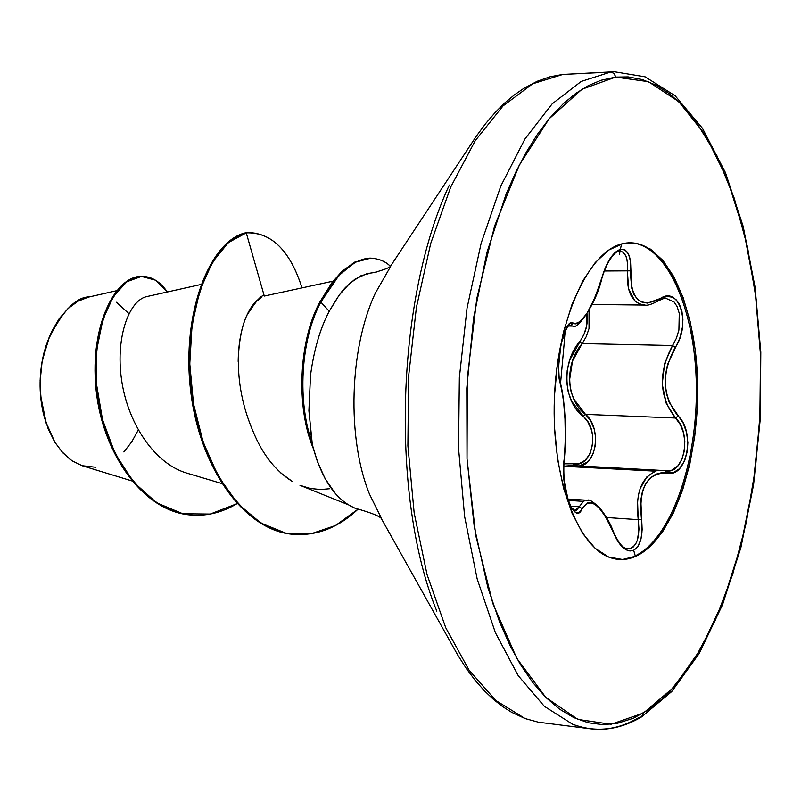 <?xml version="1.0" encoding="UTF-8"?>
<svg xmlns="http://www.w3.org/2000/svg" width="801" height="801" viewBox="0 0 801 801"><rect width="100%" height="100%" fill="white"/><g stroke="black" fill="none" stroke-linecap="round" stroke-linejoin="round"><path stroke-width="1.2" d="M617.741 251.344L618.242 251.204M569.571 325.096L570.662 325.456L573.456 323.264C564.705 315.624 553.831 366.888 560.6 384.52C565.276 405.636 566.467 430.517 564.174 459.153C559.609 486.077 574.748 527.128 582.167 508.675L587.914 502.648L591.629 502.758L595.844 505.041L600.339 509.376L604.895 515.524L617.611 540.965L622.848 547.483L626.062 549.816L629.976 551.008L633.661 550.297L635.243 555.844C671.338 538.612 697.651 461.807 696.339 385.641C695.388 309.426 666.592 243.454 629.626 242.723C666.592 243.454 695.388 309.426 696.339 385.641C697.651 461.807 671.338 538.612 635.243 555.844L636.595 555.944C628.304 559.859 619.974 560.57 611.594 558.067C578.062 548.675 551.348 478.267 554.372 398.698C557.085 319.118 588.805 250.693 622.938 243.604L608.82 250.022L595.243 262.558L582.798 280.871L572.044 304.33L563.483 332.004L557.546 362.733L554.522 395.193L554.552 427.904L557.626 459.414L563.584 488.32L572.124 513.401L582.818 533.646L595.173 548.335L608.63 557.015L622.627 559.519L636.595 555.944L650.022 546.622L662.437 532.054L673.431 512.89L682.662 489.902L689.851 463.939L694.787 435.904L697.341 406.728L697.431 377.361L695.038 348.765L690.242 321.892L683.163 297.652L673.991 276.926L662.998 260.515L650.532 249.141L637.025 243.374L622.938 243.604C661.666 234.743 694.617 298.623 697.431 377.361C700.725 455.979 674.072 538.072 636.595 555.944L635.243 555.844L633.661 550.297L637.997 546.282L640.96 539.093L642.152 529.751L640.81 499.964L642.432 491.403L645.436 484.074L649.671 478.397L655.659 474.262L661.446 472.74L673.541 472.55L679.448 468.735L684.665 460.745L687.278 451.414L687.869 442.593L686.517 432.25L683.153 423.078L669.135 402.192L666.432 393.471L665.21 383.929L665.621 374.097L667.563 364.465L679.719 338.463L682.532 326.778L682.913 319.359L681.901 311.158L679.378 304.19L676.314 299.904L672.46 297.191L666.282 296.34L647.629 303.118L642.162 302.247L637.496 299.314L633.931 294.428L631.619 287.839L630.537 261.496L628.585 254.237L625.07 249.942L620.445 249.271L615.238 252.265L609.982 258.723L605.346 267.714L594.973 297.612L587.013 313.281L579.523 322.342L575.949 323.894L570.372 323.354L566.948 327.128L560.96 344.09L558.597 366.718L559.118 376.81L563.403 399.369L564.975 418.973L565.356 440.099L563.564 469.216L564.064 480.49L568.48 501.486L570.903 506.953L573.536 510.708L575.719 512.39L579.273 512.34L582.167 508.675L579.213 506.753L570.833 506.202L579.213 506.753L583.498 501.366L568.259 500.395L583.498 501.366L584.6 500.785M579.213 506.753L574.958 510.557L576.7 510.117L579.213 506.753L582.167 508.675C590.177 496.37 600.51 504.129 613.176 531.964L613.306 531.524C610.682 523.964 606.207 516.154 599.889 508.104C593.08 501.636 588.975 499.023 587.594 500.285L588.385 500.375M571.974 465.541L564.074 466.172L656.009 471.198L563.624 466.282M586.963 313.832L586.642 325.947L583.989 334.357L569.751 360.07L567.188 370.523L566.627 381.316L568.179 391.779L571.684 401.361L588.064 422.267L591.438 429.857L592.71 436.014L592.8 443.414L590.107 453.646L585.191 460.285L579.584 463.419L563.754 463.819L573.346 463.779L574.187 465.651L573.346 463.779C592.44 468.665 600.37 429.496 583.148 416.42C563.113 401.421 561.291 362.623 579.664 341.667C585.751 333.276 588.184 324.005 586.963 313.842M619.363 254.688L620.445 249.271C612.775 252.265 606.537 261.917 601.721 278.207C591.619 309.717 582.197 324.725 573.456 323.264L570.662 325.456L568.89 325.436L572.905 326.097L569.491 325.096L567.458 326.958C565.706 328.53 564.715 332.886 564.475 340.024L560.53 383.479C556.615 374.227 559.859 342.067 563.884 334.077C567.629 326.598 569.501 323.604 569.511 325.096M95.92 467.283L82.123 465.701M70.158 459.474L61.056 450.873M55.029 442.542L45.507 421.226M44.145 416.42C38.058 389.787 39.199 364.715 47.589 341.206C61.817 311.539 75.865 296.76 89.732 296.851M49.692 335.859L44.405 351.088C39.019 371.944 38.658 392.73 43.354 413.456L46.368 423.879M610.682 72.04L581.206 81.452L552.189 103.83L524.945 138.984L500.825 186.012L481.151 243.214L467.043 308.125L459.353 377.651L458.542 448.31L464.62 516.525L477.166 578.943L495.388 632.69L518.197 675.613L544.34 706.312L572.515 724.174L544.34 706.312L518.197 675.613L495.388 632.69L477.166 578.943L464.62 516.525L458.542 448.31L459.353 377.651L467.043 308.125L481.151 243.214L500.825 186.012L524.945 138.984L552.189 103.83L581.206 81.452L610.682 72.04L562.773 74.473L532.655 83.815L503.028 105.942L475.253 140.666L450.703 187.074L430.698 243.494L416.39 307.494L408.63 376.039L407.889 445.706L414.167 512.99L427.043 574.577L445.706 627.654L469.036 670.087L495.779 700.485L524.595 718.237L495.779 700.485L469.036 670.087L445.706 627.654L427.043 574.577L414.167 512.99L407.889 445.706L408.63 376.039L416.39 307.494L430.698 243.494L450.703 187.074L475.253 140.666L503.028 105.942L532.655 83.815L562.582 74.483L611.213 72.05L614.477 73.852L615.649 77.106L614.097 73.422L610.682 72.04M641.501 716.925L643.463 713.03L611.023 724.274L577.891 719.408L545.851 697.441L516.845 658.422L492.885 603.634L475.804 535.769L467.023 458.863L467.343 377.952L476.775 298.573L494.587 226.072L519.338 165.016L549.146 118.768L581.937 89.271L615.649 77.106L648.44 81.692L678.747 101.627L705.351 134.918L727.358 179.304L744.119 232.39L755.243 291.764L760.509 355.053L759.829 419.924L753.26 484.104L740.985 545.271L723.293 601.1L700.655 649.241L673.741 687.318L643.463 713.03L641.501 716.925L639.088 717.386C617.381 730.422 595.183 732.685 572.515 724.174M449.331 185.071C395.914 299.244 390.217 496.88 436.815 611.183C390.217 496.88 395.914 299.244 449.331 185.071M390.668 266.383L375.329 293.186C349.286 348.715 346.713 438.257 369.491 494.127L381.456 518.347L369.491 494.127C346.713 438.257 349.286 348.715 375.329 293.186L390.668 266.383M280.881 473.011L292.025 481.271C275.484 470.858 262.598 454.457 253.366 432.089C230.257 379.103 238.698 332.125 246.838 315.394C256.29 300.485 262.107 294.047 264.29 296.06L246.257 232.861C271.379 232.06 289.962 250.393 301.997 287.849C290.773 252.585 273.441 234.172 250.012 232.61L245.316 232.861L250.012 232.61M376.36 272.07L366.878 273.712L376.36 272.07M200.981 284.485L146.493 296.65C129.642 300.315 115.494 335.969 121.442 378.923C127.179 421.837 153.602 463.238 186.633 473.061L221.637 483.484M333.106 281.151L264.29 296.06L246.257 232.861L228.355 242.593L212.435 262.247L199.92 290.332L192.07 325.006L189.777 363.804L193.512 403.894L203.214 442.342L218.373 476.435L238.027 503.889L260.946 523.093L285.747 533.126L311.038 533.786L335.499 525.516L357.987 509.216C338.773 527.288 317.687 535.689 294.748 534.427C246.167 531.564 200.671 468.825 191.639 391.008C182.197 313.461 210.653 241.081 246.257 232.861L245.316 232.861C209.702 241.091 181.216 313.451 190.658 390.968C199.689 468.765 245.196 531.494 293.777 534.357L294.748 534.427M123.855 451.934L131.674 441.962L138.253 430.047M128.951 313.632L116.415 302.257M116.586 290.713L88.29 297.161L77.827 301.296L67.975 308.605L59.114 318.818L51.624 331.584L45.837 346.402L42.002 362.673L40.28 379.734L40.751 396.885L43.404 413.406L48.1 428.625L54.648 441.932L62.758 452.795L72.08 460.825L82.233 465.741L131.664 480.86M265.962 295.609L264.29 296.06M236.936 503.709L210.232 514.062L182.838 513.771L156.636 502.788L133.497 482.042L115.044 453.396L102.498 419.554L96.45 383.719L96.841 349.266L102.949 319.279L113.512 296.23L126.928 281.712L141.467 276.425L155.434 280.16L167.349 291.995C160.4 281.882 152.16 276.685 142.638 276.395C117.006 275.334 90.593 324.335 96.851 388.295C102.638 452.044 143.579 512.079 192.03 515.083C207.459 516.144 222.428 512.35 236.936 503.709M142.208 276.405C116.475 274.823 89.722 323.764 95.92 388.014C101.637 452.044 142.878 512.36 191.579 515.043L191.129 515.013C142.678 512.009 101.727 451.994 95.94 388.265C89.692 324.315 116.115 275.324 141.767 276.395L142.638 276.395M249.542 232.62L245.316 232.861C209.632 241.101 181.136 313.712 190.708 391.349C199.87 469.276 245.597 531.864 294.257 534.387M361.732 510.137L355.314 508.305C335.649 500.034 321.331 478.868 312.37 444.805L310.207 428.515M310.157 378.432L310.548 375.028C314.072 349.396 320.3 328.14 329.241 311.259L339.173 295.118L349.777 283.274L360.8 275.824L370.763 273.091M390.558 266.523C385.882 261.657 379.494 258.883 371.384 258.172C366.708 257.802 360.7 259.554 353.371 263.409L338.833 275.594L320.821 302.117L329.241 311.259C340.385 292.235 342.347 291.073 345.611 287.339L355.103 279.068L366.878 273.712M360.29 509.826L354.473 507.974L347.424 504.26L341.967 500.164L335.469 493.686L325.066 478.557L317.456 461.696L312.37 444.805L308.906 410.713L310.548 375.028C314.052 349.406 320.28 328.15 329.241 311.259L320.821 302.117L333.026 282.593L342.938 271.409L355.674 262.137L370.733 258.162C379.193 258.703 385.802 261.486 390.568 266.523M615.649 77.106L628.154 76.916L642.432 79.609L656.309 85.306L669.616 93.857L682.302 105.101L694.227 118.838L716.975 155.875L734.277 198.328L747.443 246.738L756.224 299.504L760.509 355.053L760.239 411.814L755.453 468.255L746.242 522.833L732.785 573.997L715.343 620.184L694.297 659.804L670.117 691.253L662.717 698.532L649.361 709.245L633.491 718.187L617.211 723.353L602.732 724.625L588.224 722.742L573.786 717.606L559.619 709.185L545.851 697.441L532.675 682.432L520.239 664.199L510.317 646.137L499.714 622.307L487.909 587.754L474.232 526.557L467.023 458.863L466.793 388.105L473.591 317.977L487.008 252.135L506.202 193.872L515.924 171.885L526.387 151.98L537.511 134.208L549.136 118.778L563.263 103.729L575.649 93.487L588.254 85.677L600.91 80.31L615.649 77.106M329.662 488.73L320.75 489.511M320.57 489.511L310.247 488.47L300.135 485.366M370.733 258.162L354.663 262.137L341.917 271.409L332.004 282.583L319.799 302.107L320.821 302.117C300.525 339.634 296.911 402.823 312.76 444.515C296.911 402.823 300.525 339.634 320.821 302.117L319.799 302.107C298.733 340.896 295.799 407.078 313.341 448.61C295.799 407.078 298.733 340.896 319.799 302.107M49.772 335.669L42.143 361.151L40.11 380.415L40.471 394.993L46.398 423.959M621.496 243.975L620.445 249.271C627.844 248.761 631.258 255.95 630.697 270.838L604.254 270.998L630.697 270.838C630.327 299.143 640.009 308.505 659.724 298.933L659.063 300.515L659.724 298.933C679.128 284.435 691.503 324.285 675.283 347.384L672.55 345.531L582.187 343.589L586.302 336.56L589.025 328.53L589.045 310.277M665.701 298.232L674.092 301.997L677.095 306.513L679.268 313.361L678.908 330.042L676.394 338.292L672.55 345.531L582.187 343.589L572.515 360.981L569.391 381.136L570.833 390.748L573.716 398.858L585.481 414.377C601.531 426.913 597.186 464.87 579.383 465.942L587.403 462.077L589.666 459.654L593.191 453.526L595.363 445.236L595.604 437.226L594.182 429.016L590.657 420.745L585.481 414.377L675.513 418.022L680.339 424.57L683.573 433.061L684.815 441.431L684.344 450.883L681.981 459.213L677.746 466.052L671.438 470.347L666.452 470.948M613.306 531.524L613.176 531.964C619.283 546.482 626.102 552.59 633.661 550.297C640.74 545.671 643.343 535.338 641.461 519.288L638.217 519.659L606.537 517.506L638.217 519.659L637.566 501.216M639.909 489.101L646.787 476.975M654.107 471.869L656.009 471.198C641.15 477.496 635.223 493.646 638.217 519.659L639.008 529.321L637.386 540.134L635.734 543.889L633.1 547.143L631.328 548.284L627.694 548.905M574.958 510.547L572.064 508.134C571.163 508.975 561.731 489.651 564.244 459.724L564.244 459.724M619.563 251.023L623.058 252.195L625.701 255.759C627.223 258.493 627.784 263.589 627.393 271.048C626.422 292.365 632.289 303.709 644.985 305.071L639.448 303.98L634.923 301.036L628.615 288.971L627.393 271.048C628.164 258.553 625.601 251.874 619.694 251.023L619.604 251.023M582.187 343.589L579.664 341.667L582.187 343.589C564.234 363.514 565.937 400.1 585.481 414.377L675.513 418.022L666.262 403.424L662.227 384.14L664.6 363.604L672.55 345.531L675.283 347.384C661.256 373.196 662.187 396.064 678.087 415.989L675.513 418.022L678.087 415.989C695.819 432.079 686.908 478.547 666.973 473.021L665.451 470.808L662.537 470.457L571.854 465.531M585.481 414.377L583.148 416.42L585.481 414.377M572.905 326.097C576.68 330.583 595.984 304.76 601.901 278.247L601.901 278.247C609.651 252.255 620.635 249.421 619.694 251.023M665.22 470.778L666.973 473.021C647.018 472.6 638.517 488.029 641.461 519.288L638.217 519.659C640.269 537.781 636.815 547.534 627.854 548.915L627.754 548.905M663.608 298.453L665.821 298.232M672.55 345.531C658.122 372.805 659.113 396.966 675.513 418.022C691.674 432.25 684.935 473.491 666.843 470.968L665.621 470.848M238.167 361.421C238.458 343.669 241.111 328.851 246.127 316.976C249.862 308.325 254.257 302.207 259.324 298.633L261.807 297.111L254.528 303.008C244.445 314.683 238.998 334.157 238.167 361.421M567.799 499.023L587.493 500.275M44.756 418.703L44.556 418.112M47.589 341.206L47.349 341.757M361.321 510.057C383.379 516.465 381.606 519.749 381.136 518.207L457.671 654.938L466.362 668.565L475.283 680.49L484.345 690.742L493.466 699.403L502.547 706.532L511.549 712.259L525.136 718.567L538.412 722.192L590.297 728.78C607.328 730.902 624.38 726.958 641.461 716.945M369.982 273.181L374.307 272.52C383.589 269.887 388.936 267.884 390.337 266.503L476.405 136.07L485.806 123.384L495.328 112.33L504.86 102.868L514.322 94.939L523.674 88.46L537.241 81.271L550.127 76.766L562.582 74.483L614.307 71.76L645.155 76.856L675.163 95.8L702.467 128.31L725.466 172.666L743.188 226.453L755.063 287.108L760.8 352.08L760.279 418.823L753.571 484.825L740.875 547.614L722.562 604.655L699.233 653.426L671.799 691.493L641.671 716.815M299.975 485.306L348.115 504.7M192.03 515.083L191.129 515.013M665.461 470.808L666.662 470.958M568.239 326.017L572.835 326.097M592.049 304.49L644.935 305.071M560.59 383.689C565.406 402.733 566.728 436.545 564.254 459.624M644.985 305.071C647.218 305.812 651.904 304.3 659.053 300.525M627.854 548.915C626.112 547.894 621.826 550.337 613.316 531.564M665.981 298.232C665.961 297.622 663.669 298.383 659.103 300.495M665.441 470.808L662.527 470.457"/></g></svg>
